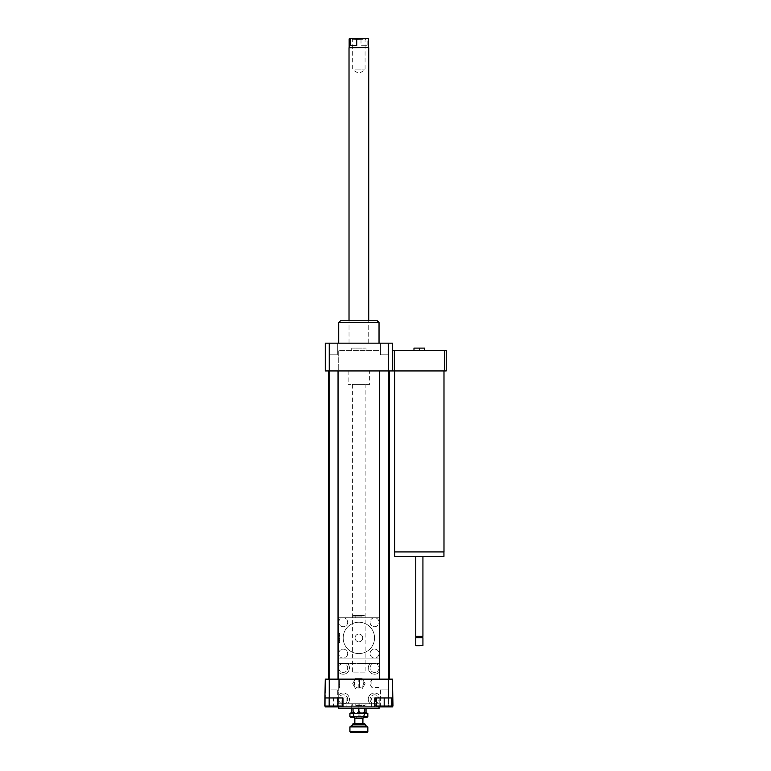 <?xml version="1.0" encoding="UTF-8"?>
<svg xmlns="http://www.w3.org/2000/svg" width="771" height="771" viewBox="0 0 771 771"><rect width="100%" height="100%" fill="white"/><g stroke="black" fill="none" stroke-linecap="round" stroke-linejoin="round"><path stroke-width="0.58" stroke-dasharray="3.85 2.89" d="M394.713 551.92L443.99 551.92M419.347 370.938L443.99 370.938L419.347 370.938M419.347 551.92L443.942 551.92L419.347 551.92M394.762 556.402L443.942 556.402M419.347 556.402L422.932 556.402L419.347 556.402M415.771 636.364L422.932 636.364M416.436 637.029L422.267 637.029M415.771 637.704L422.932 637.704M415.771 645.549L422.932 645.549M416.215 645.992L422.489 645.992M419.347 350.333L413.979 350.333L419.347 350.333L419.347 348.097L424.725 348.097L424.725 350.333L419.347 350.333L424.725 350.333M413.979 350.333L413.979 348.097L419.347 348.097M329.246 370.938L329.246 343.162L325.275 343.162L325.275 370.938L338.72 370.938L338.72 350.333L379.033 350.333L379.033 370.938L379.033 350.333L338.72 350.333L338.72 370.938L446.226 370.938L446.226 350.333L392.468 350.333L392.468 370.938L392.468 350.333M394.309 370.938L394.309 350.333M444.385 370.938L444.385 350.333M351.711 348.097L366.042 348.097L351.711 348.097L351.711 350.333L366.042 350.333L351.711 350.333M365.146 672.871L352.607 672.871L365.146 672.871L365.146 384.382L352.607 384.382L365.146 384.382M369.627 384.382L348.126 384.382L369.627 384.382L369.627 370.938L348.126 370.938L369.627 370.938M329.246 343.162L392.468 343.162L392.468 370.938M388.507 370.938L388.507 343.162M333.564 706.024L325.95 706.024L333.564 706.024L333.564 697.957L341.177 697.957L341.177 706.024L341.177 697.957L333.564 697.957L333.564 706.024M333.564 689.891L337.312 689.891L333.564 689.891M380.431 706.024L387.938 706.024L380.431 706.024L380.431 689.891L387.938 689.891L380.431 689.891L387.938 689.891L380.431 689.891L380.431 706.024L387.938 706.024L380.431 706.024M337.958 697.957L329.169 697.957L342.363 697.957L337.958 697.957L337.958 706.024L324.774 706.024M342.363 706.024L337.958 706.024M329.169 697.957L325.275 697.957L329.169 697.957L329.169 706.024M325.275 706.024L325.275 697.957L324.774 697.957M391.803 697.957L391.803 706.024L376.566 706.024L376.566 697.957L391.803 697.957L384.189 697.957L384.189 706.024M384.189 697.957L376.566 697.957M392.979 706.024L388.584 706.024L388.584 697.957L392.468 697.957L388.584 697.957L388.584 706.024L379.785 706.024L379.785 697.957L388.584 697.957L375.39 697.957L379.785 697.957L379.785 706.024L375.39 706.024L392.468 706.024M375.39 697.957L375.39 706.024M392.979 697.957L371.641 697.957L392.468 697.957L371.641 697.957L374.773 697.957L374.773 706.92L371.641 706.92L392.468 706.92L392.468 679.145L329.246 679.145L329.246 697.957L325.275 697.957L346.112 697.957L329.246 697.957M337.312 706.024L329.815 706.024L337.312 706.024L337.312 689.891L329.815 689.891L337.312 689.891L337.312 706.024M325.95 697.957L325.95 706.024L325.95 697.957M342.979 706.92L346.112 706.92L342.979 706.92L342.979 697.957L325.275 697.957L325.275 706.92L374.773 706.92M329.246 679.145L325.275 679.145L325.275 697.957M388.507 679.145L388.507 697.957M358.872 708.703L358.872 711.161C356.934 714.495 354.997 714.495 353.051 711.161L353.051 708.703L364.702 708.703L353.051 708.703M358.872 711.161C360.818 714.495 362.755 714.495 364.702 711.161L364.702 708.703M357.975 714.977L359.768 714.977L357.975 714.977L357.975 715.873L359.768 715.873L357.975 715.873L356.096 718.562L361.657 718.562L356.096 718.562M362.91 717.223L362.91 718.562L354.843 718.562L354.843 717.223L362.91 717.223L354.843 717.223M379.033 708.703L338.72 708.703M338.72 706.92L379.033 706.92L338.72 706.92M333.564 343.162L329.815 343.162L333.564 343.162M333.564 354.814L337.312 354.814L333.564 354.814M337.312 343.162L329.815 343.162L337.312 343.162L337.312 354.814L329.815 354.814L337.312 354.814L337.312 343.162M384.189 343.162L380.431 343.162L384.189 343.162M384.189 354.814L380.431 354.814L384.189 354.814M380.431 343.162L387.938 343.162L380.431 343.162L380.431 354.814L387.938 354.814L380.431 354.814L380.431 343.162M338.045 679.145L329.082 679.145L338.045 679.145L329.082 679.145L338.045 679.145L338.045 370.938L329.082 370.938L338.045 370.938M388.661 679.145L379.708 679.145L388.661 679.145L379.708 679.145L388.661 679.145L388.661 370.938L379.708 370.938L388.661 370.938M389.336 679.145L328.417 679.145L389.336 679.145M379.033 322.557L338.72 322.557M358.872 343.162L379.033 343.162L358.872 343.162M377.241 320.765L340.512 320.765M358.872 320.765L368.731 320.765L358.872 320.765M389.336 370.938L328.417 370.938L389.336 370.938M359.325 703.778L357.975 703.778L359.325 703.778M359.325 705.571L357.975 705.571L359.325 705.571M354.352 717.223L363.392 717.223M367.121 717.223L350.632 717.223M363.661 716.5L354.091 716.5M349.918 716.5L367.834 716.5M353.051 713.454L364.702 713.454M367.834 713.454L349.918 713.454M350.632 712.741L353.051 712.741M364.702 712.741L358.872 712.77L366.042 712.77L366.042 703.778L366.042 708.703M366.042 712.741L367.121 712.741M351.711 708.703L351.711 703.778L358.872 703.778L351.711 703.778L351.711 712.741M365.146 724.21L352.607 724.21M353.32 723.487L364.432 723.487M360.895 723.487L354.843 723.487L360.895 723.487M367.834 726.899L349.918 726.899M350.632 726.176L367.121 726.176M349.918 731.737L367.834 731.737M362.678 726.176L351.258 726.176L362.678 726.176M367.121 732.45L350.632 732.45M358.872 703.778L358.872 712.77L358.872 703.778L366.042 703.778L358.872 703.778M367.15 38.868L361.001 38.868L361.001 45.72L367.15 45.72L367.15 38.868L368.596 38.868M367.15 45.72L361.001 45.72M349.465 38.55L361.744 38.55M366.408 38.55L368.278 38.55M363.17 38.55L351.48 38.55L363.17 38.55M361.001 38.868L349.157 38.868M349.157 47.513L368.596 47.513M349.022 47.744L368.731 47.744M355.277 69.91L365.069 69.91L355.277 69.91M362.476 39.745L352.675 39.745L362.476 39.745M364.596 343.162L349.022 343.162L364.596 343.162M359.768 705.571L357.975 705.571L359.768 705.571L359.768 703.778L357.975 703.778L359.768 703.778L359.768 705.571M338.72 617.773L338.72 703.778L379.033 703.778L379.033 617.773L338.72 617.773L379.033 617.773L379.033 703.778L338.72 703.778L338.72 622.255A4.481 4.481 0 0 0 343.201 626.727A4.481 4.481 0 0 0 347.673 622.255A4.481 4.481 0 0 0 343.201 617.773A4.481 4.481 0 0 0 338.72 622.255A4.481 4.481 0 0 0 343.201 626.727A4.481 4.481 0 0 0 347.673 622.255A4.481 4.481 0 0 0 343.201 617.773A4.481 4.481 0 0 0 338.72 622.255L338.72 653.606A4.481 4.481 0 0 0 343.201 658.087A4.481 4.481 0 0 0 347.673 653.606A4.481 4.481 0 0 0 343.201 649.124A4.481 4.481 0 0 0 338.72 653.606A4.481 4.481 0 0 0 343.201 658.087A4.481 4.481 0 0 0 347.673 653.606A4.481 4.481 0 0 0 343.201 649.124A4.481 4.481 0 0 0 338.72 653.606L338.72 658.087L374.552 658.087A4.481 4.481 0 0 0 379.033 653.606A4.481 4.481 0 0 0 372.316 649.731A4.481 4.481 0 0 0 372.316 657.49A4.481 4.481 0 0 0 379.033 653.606A4.481 4.481 0 0 0 374.552 649.124A4.481 4.481 0 0 0 370.07 653.606A4.481 4.481 0 0 0 374.552 658.087L379.033 658.087L379.033 622.255A4.481 4.481 0 0 0 372.316 618.371A4.481 4.481 0 0 0 372.316 626.129A4.481 4.481 0 0 0 379.033 622.255A4.481 4.481 0 0 0 374.552 617.773A4.481 4.481 0 0 0 370.07 622.255A4.481 4.481 0 0 0 374.552 626.727A4.481 4.481 0 0 0 379.033 622.255L379.033 617.773L338.72 617.773L379.033 617.773L379.033 658.087L338.72 658.087L338.72 617.773M371.863 683.626L371.863 679.781L371.863 683.626M379.033 683.626L379.033 679.781L379.033 683.626M338.72 684.291L339.616 684.291L338.72 684.291L339.616 684.291L338.72 684.291L338.72 687.491L338.72 684.291M339.616 682.952L338.72 682.952L339.616 682.952L338.72 682.952L339.616 682.952L339.616 679.232L339.616 682.952M338.72 682.952L338.72 679.752L338.72 682.952M339.616 684.291L339.616 688.011L339.616 684.291M339.616 683.626L339.616 679.145L339.616 683.626M338.72 683.626L338.72 679.145L338.72 683.626M352.665 703.778L361.975 703.778L355.768 703.778L355.768 705.484L361.975 705.484L355.768 705.484L355.768 703.778L352.665 703.778L352.665 705.484L353.59 706.024L364.163 706.024L365.078 705.484L361.975 705.484L365.078 705.484L365.078 703.778L361.975 703.778L365.078 703.778M364.163 706.024L353.59 706.024M361.975 703.778L361.975 705.484L361.975 703.778M359.546 679.193A4.481 4.481 0 0 0 358.207 679.193L358.207 688.05A4.481 4.481 0 0 0 359.546 688.05L359.546 679.193L359.546 688.05A4.481 4.481 0 0 0 359.546 679.193A4.481 4.481 0 0 1 363.334 684.07A4.481 4.481 0 0 1 358.65 688.098A4.481 4.481 0 0 1 354.4 683.626A4.481 4.481 0 0 1 359.546 679.193M358.207 688.05L358.207 679.193A4.481 4.481 0 0 0 358.207 688.05M361.975 688.995L365.078 683.626L361.975 678.249L355.768 678.249L352.665 683.626L355.768 688.995L361.975 688.995L365.078 683.626L361.975 678.249L355.768 678.249L352.665 683.626L355.768 688.995L361.975 688.995M370.07 699.297A4.481 4.481 0 0 0 374.552 703.778A4.481 4.481 0 0 0 379.033 699.297A4.481 4.481 0 0 0 374.552 694.825A4.481 4.481 0 0 0 370.07 699.297A4.481 4.481 0 0 0 374.552 703.778A4.481 4.481 0 0 0 379.033 699.297A4.481 4.481 0 0 0 374.552 694.825A4.481 4.481 0 0 0 370.07 699.297M338.72 667.946A4.481 4.481 0 0 0 345.437 671.82A4.481 4.481 0 0 0 345.437 664.062A4.481 4.481 0 0 0 338.72 667.946A4.481 4.481 0 0 0 343.201 672.418A4.481 4.481 0 0 0 347.673 667.946A4.481 4.481 0 0 0 343.201 663.465A4.481 4.481 0 0 0 338.72 667.946L338.72 699.297A4.481 4.481 0 0 0 345.437 703.181A4.481 4.481 0 0 0 345.437 695.423A4.481 4.481 0 0 0 338.72 699.297A4.481 4.481 0 0 0 343.201 703.778A4.481 4.481 0 0 0 347.673 699.297A4.481 4.481 0 0 0 343.201 694.825A4.481 4.481 0 0 0 338.72 699.297L338.72 703.778L379.033 703.778L379.033 667.946A4.481 4.481 0 0 0 374.552 663.465A4.481 4.481 0 0 0 370.07 667.946A4.481 4.481 0 0 0 374.552 672.418A4.481 4.481 0 0 0 379.033 667.946A4.481 4.481 0 0 0 374.552 663.465A4.481 4.481 0 0 0 370.07 667.946A4.481 4.481 0 0 0 374.552 672.418A4.481 4.481 0 0 0 379.033 667.946L379.033 663.465L338.72 663.465L338.72 667.946M370.167 703.778L370.119 703.74A6.274 6.274 0 0 1 370.119 694.864A6.274 6.274 0 0 1 378.985 694.864A6.274 6.274 0 0 0 370.119 694.864A6.274 6.274 0 0 0 370.119 703.74L370.167 703.778M347.586 663.465L347.634 663.513A6.274 6.274 0 0 1 347.634 672.379A6.274 6.274 0 0 1 338.758 672.379A6.274 6.274 0 0 0 347.634 672.379A6.274 6.274 0 0 0 347.634 663.513L347.586 663.465M379.033 672.331L378.985 672.379A6.274 6.274 0 0 1 370.119 672.379A6.274 6.274 0 0 1 370.119 663.513L370.119 663.513A6.274 6.274 0 0 0 370.119 672.379A6.274 6.274 0 0 0 378.985 672.379L379.033 672.331M338.72 694.912L338.758 694.864A6.274 6.274 0 0 1 347.634 694.864A6.274 6.274 0 0 1 347.634 703.74A6.274 6.274 0 0 0 347.634 694.864A6.274 6.274 0 0 0 338.758 694.864L338.72 694.912M338.72 663.465L379.033 663.465L379.033 703.778L338.72 703.778L338.72 663.465M355.036 637.925A3.836 3.836 0 0 1 358.872 634.09A3.836 3.836 0 0 1 362.717 637.925A3.836 3.836 0 0 1 358.872 641.771A3.836 3.836 0 0 1 355.036 637.925M362.717 637.925A3.836 3.836 0 0 0 356.954 634.61A3.836 3.836 0 0 0 356.954 641.25A3.836 3.836 0 0 0 362.717 637.925M338.72 638.6L339.616 638.6L338.72 638.6L339.616 638.6L338.72 638.6L338.72 641.8L338.72 638.6M339.616 637.26L338.72 637.26L339.616 637.26L338.72 637.26L339.616 637.26L339.616 633.54L339.616 637.26M338.72 637.26L338.72 634.061L338.72 637.26M339.616 638.6L339.616 642.32L339.616 638.6M339.616 637.925L339.616 642.407L339.616 637.925M338.72 637.925L338.72 642.407L338.72 637.925M365.078 617.773L355.768 617.773L361.975 617.773L361.975 616.058L355.768 616.058L361.975 616.058L361.975 617.773L365.078 617.773L365.078 616.058L364.163 615.528L353.59 615.528L352.665 616.058L355.768 616.058L352.665 616.058L352.665 617.773L355.768 617.773L352.665 617.773M353.59 615.528L364.163 615.528M355.768 617.773L355.768 616.058L355.768 617.773M374.552 637.925A15.68 15.68 0 0 1 351.036 651.505A15.68 15.68 0 0 1 351.036 624.346A15.68 15.68 0 0 1 374.552 637.925A15.68 15.68 0 0 1 351.036 651.505A15.68 15.68 0 0 1 351.036 624.346A15.68 15.68 0 0 1 374.552 637.925M365.146 724.836L352.607 724.836M366.042 350.333L366.042 348.097M352.607 384.382L352.607 672.871M348.126 370.938L348.126 384.382M329.815 706.024L329.815 689.891L329.815 706.024M387.938 706.024L387.938 689.891L387.938 706.024M346.112 697.957L346.112 706.92L346.112 697.957M371.641 706.92L371.641 697.957L371.641 706.92M361.657 718.562L359.768 714.977M329.815 343.162L329.815 354.814L329.815 343.162M387.938 343.162L387.938 354.814L387.938 343.162M368.731 343.162L368.731 320.765L368.731 343.162M349.022 343.162L349.022 320.765L349.022 343.162M379.708 370.938L379.708 679.145M329.082 370.938L329.082 679.145M357.975 703.778L357.975 705.571L357.975 703.778M366.264 38.55L365.069 39.745L365.069 69.91L358.872 73.486L352.675 69.91L352.675 39.745L351.48 38.55M379.033 687.462L371.863 687.462L369.646 683.626L371.863 679.781L379.033 679.781M339.616 681.159L338.72 680.639M338.72 679.752L339.616 679.232M339.616 686.084L338.72 686.604M338.72 687.491L339.616 688.011M338.72 688.098L339.616 688.098M338.72 679.145L339.616 679.145M339.616 635.468L338.72 634.947M338.72 634.061L339.616 633.54M339.616 640.393L338.72 640.913M338.72 641.8L339.616 642.32M338.72 642.407L339.616 642.407M338.72 633.454L339.616 633.454"/><path stroke-width="1.16" d="M443.99 370.938L443.99 551.92L394.713 551.92L394.713 370.938M443.942 551.92L443.942 556.402L394.762 556.402L394.762 551.92M422.932 556.402L422.932 636.364L415.771 636.364L415.771 556.402M422.932 636.364L422.267 637.029L416.436 637.029L415.771 636.364M422.932 637.704L415.771 637.704L415.771 645.549L422.932 645.549L422.932 637.704L422.267 637.029M422.932 645.549L415.771 645.549M424.725 350.333L424.725 348.097L413.979 348.097L413.979 350.333M419.347 350.333L419.347 348.097M444.385 350.333L444.385 370.938L446.226 370.938L446.226 350.333L392.468 350.333M444.385 370.938L394.309 370.938L394.309 350.333M394.309 370.938L325.275 370.938L325.275 343.162L329.246 343.162L329.246 370.938M337.958 697.957L337.958 706.024L342.363 706.024L342.363 697.957M325.275 697.957L329.246 697.957L329.246 679.145L325.275 679.145L324.774 706.024L337.958 706.024M329.169 697.957L329.169 706.024M376.566 697.957L376.566 706.024L391.803 706.024L391.803 697.957M384.189 697.957L392.468 697.957L392.468 706.92L374.773 706.92L374.773 697.957L384.189 697.957L384.189 706.024M392.468 706.024L392.979 706.024L392.468 679.145L388.507 679.145L388.507 697.957M329.246 697.957L342.979 697.957L342.979 706.92L325.275 706.92L325.275 706.024M342.979 706.92L374.773 706.92M329.246 679.145L388.507 679.145M364.702 708.703L364.702 711.161C364.702 714.495 364.702 714.495 364.702 711.161C364.702 714.495 364.702 714.495 364.702 711.161C362.755 714.495 360.818 714.495 358.872 711.161C356.934 714.495 354.997 714.495 353.051 711.161C353.051 714.495 353.051 714.495 353.051 711.161C353.051 714.495 353.051 714.495 353.051 711.161L353.051 708.703M358.872 711.161L358.872 708.703M354.843 723.487L354.843 718.562L362.91 718.562L364.702 713.638M354.843 718.562L353.051 713.638M338.72 706.92L338.72 708.703L379.033 708.703L379.033 706.92M338.72 343.162L338.72 322.557L379.033 322.557L379.033 343.162M338.72 322.557L340.512 320.765L377.241 320.765L379.033 322.557M392.468 370.938L392.468 343.162L329.246 343.162M388.507 370.938L388.507 343.162M389.336 370.938L389.336 679.145M338.045 370.938L338.045 679.145M388.661 370.938L388.661 679.145M363.392 717.223L367.121 717.223L367.834 716.5L363.661 716.5M354.091 716.5L349.918 716.5L350.632 717.223L354.352 717.223M364.702 713.454L367.834 713.454L367.834 716.5M349.918 716.5L349.918 713.454L353.051 713.454M367.834 713.454L366.042 712.741M364.702 712.741L366.042 712.77L366.042 708.703M353.051 712.741L351.711 712.77L351.711 708.703M351.711 712.741L349.918 713.454M362.013 724.21L365.146 724.21L364.432 723.487L353.32 723.487L352.607 724.21L362.013 724.21M363.353 726.899L367.834 726.899L367.121 726.176L350.632 726.176L349.918 726.899L363.353 726.899M349.918 731.737L350.632 732.45L367.121 732.45L367.834 731.737L349.918 731.737L349.918 726.899M356.742 45.72L350.603 45.72L350.603 38.868L351.335 38.55L356.742 38.868L356.742 45.72L350.603 45.72M351.335 38.55L349.465 38.55L350.603 38.868M356.742 38.868L368.278 38.55L356.009 38.55M368.596 38.868L368.596 47.513L349.022 47.744L349.022 320.765M368.596 47.513L349.022 47.744M352.607 724.21L352.607 724.836L365.146 724.836L365.146 724.21M416.436 637.029L415.771 637.704M328.417 370.938L328.417 679.145M329.082 370.938L329.082 679.145M379.708 370.938L379.708 679.145M367.834 731.737L367.834 726.899M365.146 724.836L366.495 726.176M352.607 724.836L351.258 726.176M362.91 723.487L362.91 718.562M349.157 38.868L349.157 47.513M368.731 47.744L368.731 320.765"/></g></svg>
